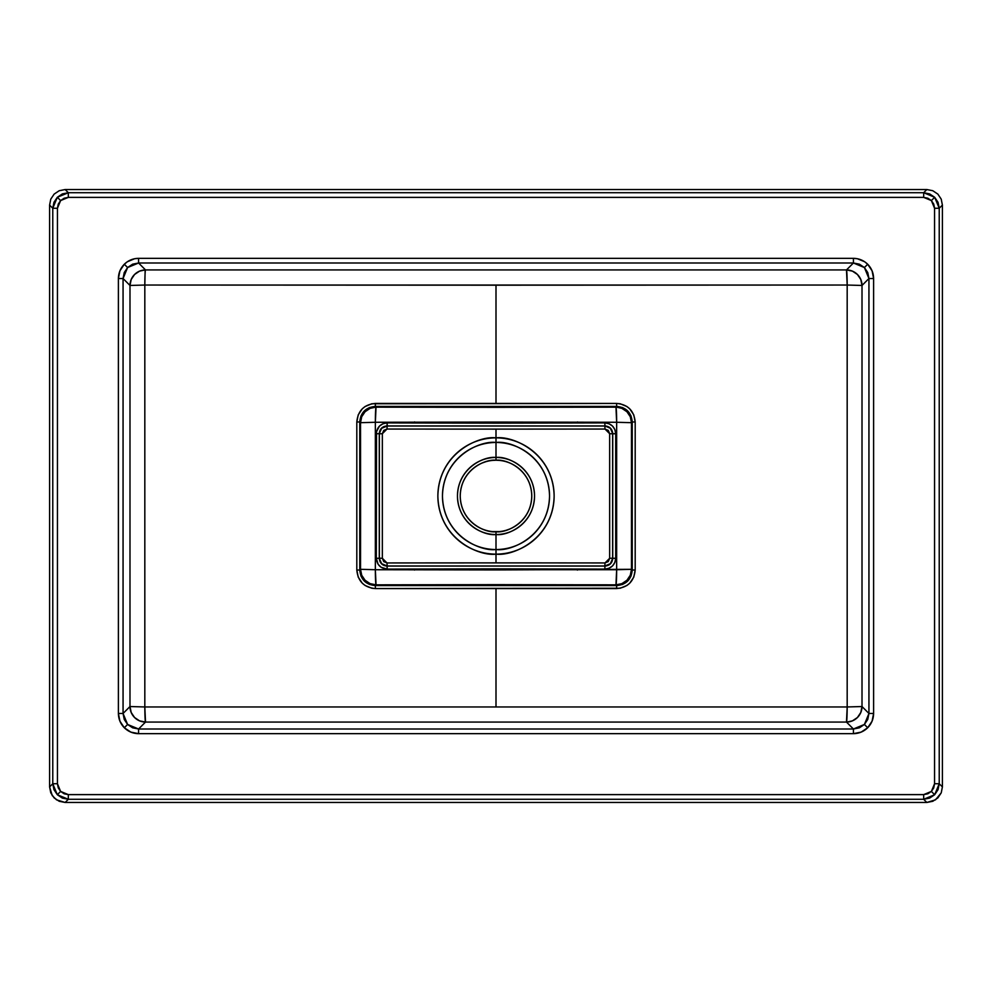 <?xml version="1.0" encoding="UTF-8"?>
<svg xmlns="http://www.w3.org/2000/svg" width="992" height="992" viewBox="0 0 992 992"><rect width="100%" height="100%" fill="white"/><g stroke="black" fill="none" stroke-linecap="round" stroke-linejoin="round"><path stroke-width="1.49" d="M493.408 422.059L483.191 423.138M483.191 568.862L493.408 569.941M853.418 263.004L864.404 267.542L867.69 264.244C863.71 260.4 858.96 258.428 853.418 258.342L853.418 263.004L846.486 269.936L145.514 269.936L138.582 263.004L853.418 263.004L859.357 264.17L864.404 267.542L867.764 272.577L868.942 278.529L868.942 713.471L864.404 724.458L867.69 727.756C871.546 723.776 873.506 719.014 873.605 713.471L868.942 713.471L862.011 706.54L862.011 285.46L868.942 278.529L862.011 285.46A15.55 15.512 45 0 0 846.486 269.936A15.55 0.694 -90.1 0 1 847.18 285.039L847.18 706.961L144.82 706.961L144.82 285.039L496 285.188L496 403.645L371.789 403.769L365.068 406.534L362.241 408.84L358.211 414.879L356.81 422.022L356.81 569.978L358.224 577.133L362.254 583.16L365.093 585.478L371.814 588.231L375.435 588.578L496 588.355L496 706.812L496 588.355L620.211 588.231L626.932 585.466L629.759 583.16L633.789 577.121L635.19 569.978L635.19 422.022L633.776 414.867L629.746 408.84L626.907 406.522L620.186 403.769L616.565 403.422L496 403.645L496 285.188L847.18 285.039L144.82 285.039A15.55 0.694 90.1 0 1 145.514 269.936A15.55 15.512 -45 0 0 129.989 285.46L129.989 706.54L123.058 713.471L123.058 278.529L127.596 267.542L124.31 264.244C120.454 268.224 118.494 272.986 118.395 278.529L123.058 278.529L129.989 285.46L123.058 278.529L124.236 272.577L127.596 267.542L132.643 264.17L138.582 263.004L145.514 269.936L846.486 269.936L853.418 263.004L853.418 258.342L138.582 258.342L134.639 258.726L127.373 261.739L124.31 264.244L119.933 270.791L118.395 278.529L118.395 713.471L119.933 721.209L124.31 727.756C128.29 731.6 133.04 733.572 138.582 733.658L138.582 728.996L127.596 724.458L124.31 727.756L130.857 732.121L138.582 733.658L853.418 733.658L861.143 732.121L867.69 727.756L872.067 721.209L873.605 713.471L873.605 278.529L872.067 270.791L867.69 264.244L864.627 261.739L857.361 258.726L853.418 258.342L138.582 258.342C133.04 258.428 128.29 260.4 124.31 264.244L127.596 267.542L138.582 263.004L138.582 258.342L138.582 263.004L853.418 263.004M923.676 197.383L931.376 200.57L934.675 197.272L923.676 192.721L923.676 197.383L927.842 198.214L931.376 200.57L933.732 204.104L934.563 208.258L934.563 783.742L931.376 791.43L934.675 794.728L939.226 783.742L934.563 783.742L933.732 787.896L931.376 791.43L927.842 793.786L923.676 794.617L68.324 794.617L60.624 791.43L57.325 794.728L68.324 799.279L68.324 794.617L64.158 793.786L60.624 791.43L58.268 787.896L57.437 783.742L57.437 208.258L60.624 200.57L57.325 197.272L52.774 208.258L57.437 208.258L58.268 204.104L60.624 200.57L64.158 198.214L68.324 197.383L923.676 197.383L923.676 192.721L68.324 192.721L65.15 189.534L926.85 189.534L932.802 190.724L937.849 194.097L941.222 199.132L942.4 205.084L942.4 786.916L941.222 792.868L935.493 799.837L926.85 802.466L65.15 802.466L56.507 799.837L52.216 795.547L49.6 786.916L49.6 205.084L50.778 199.132L54.151 194.097L59.198 190.724L65.15 189.534L926.85 189.534L923.676 192.721L929.628 193.899L934.675 197.272L938.035 202.318L939.226 208.258L942.4 205.084L942.4 786.916L939.226 783.742L939.226 208.258L942.4 205.084L941.222 199.132L937.849 194.097L932.802 190.724L926.85 189.534L923.676 192.721L68.324 192.721L65.15 189.534L59.198 190.724L54.151 194.097L50.778 199.132L49.6 205.084L52.774 208.258L52.774 783.742L49.6 786.916L49.6 205.084L52.774 208.258L53.965 202.318L57.325 197.272L62.372 193.899L68.324 192.721L57.325 197.272L60.624 200.57L68.324 197.383L68.324 192.721L68.324 197.383L923.676 197.383M492.491 460.412L496 460.238C506.466 458.8 531.278 469.526 531.762 496C531.278 522.474 506.466 533.2 496 531.762L496 534.539C507.272 536.089 534.018 524.52 534.539 496C534.018 467.48 507.272 455.911 496 457.461L496 460.238A35.762 35.762 0 0 1 531.762 496A35.762 35.762 0 0 1 496 531.762A35.762 35.762 0 0 1 460.238 496A35.762 35.762 0 0 1 496 460.238L499.559 460.412M496 554.131C513 556.462 553.338 539.016 554.131 496C553.338 452.984 513 435.538 496 437.869L496 442.469C511.661 440.312 548.799 456.382 549.531 496C548.799 535.618 511.661 551.688 496 549.531L496 562.861L387.004 562.948L383.706 561.596L382.342 558.285L382.342 433.715L383.706 430.416L387.004 429.052L496 429.139L496 437.869A58.131 58.131 0 0 0 437.869 496A58.131 58.131 0 0 0 496 554.131A58.131 58.131 0 0 0 554.131 496A58.131 58.131 0 0 0 496 437.869L496 429.139L604.996 429.052L608.294 430.404L609.658 433.715L609.658 558.285L608.294 561.584L604.996 562.948L496 562.861L496 549.531A53.531 53.531 0 0 1 442.469 496A53.531 53.531 0 0 1 496 442.469L496 457.461A38.539 38.539 0 0 0 457.461 496A38.539 38.539 0 0 0 496 534.539L496 549.531L496 534.539A38.539 38.539 0 0 0 534.539 496A38.539 38.539 0 0 0 496 457.461L496 442.469A53.531 53.531 0 0 1 549.531 496A53.531 53.531 0 0 1 496 549.531C480.339 551.688 443.201 535.618 442.469 496C443.201 456.382 480.339 440.312 496 442.469L496 437.869C479 435.538 438.662 452.984 437.869 496C438.662 539.016 479 556.462 496 554.131M577.505 421.947L576.811 422.356L577.505 421.947M498.592 422.059L508.809 423.138M576.749 569.668L577.431 570.09L576.749 569.668M400.768 422.952L387.178 422.902L383.011 423.72L379.477 426.064L376.514 431.632L376.303 558.248L378.138 564.299L381.139 567.288L387.178 569.098L496 568.862L496 569.941L375.348 569.73L375.348 422.27L496 422.059L496 423.138L400.768 422.952M379.266 558.322L381.66 563.704L387.153 565.973L384.065 565.502L381.536 563.828L379.266 558.322L379.266 433.678L381.536 428.172L384.053 426.498L387.153 426.027L381.647 428.296L379.266 433.678L379.266 558.322L379.266 433.678C379.713 428.941 382.304 426.362 387.041 425.928L604.959 425.928L610.464 428.172L612.734 433.678L610.34 428.296L604.959 425.928L387.153 426.027L387.178 422.902C380.556 423.534 376.935 427.155 376.303 433.752L379.266 433.678L376.303 433.752L376.303 558.248L379.266 558.322L376.303 558.248C376.948 564.87 380.568 568.478 387.178 569.098L387.153 565.973L604.847 565.973L610.353 563.704L612.734 558.322L610.464 563.828L604.959 566.072L387.041 566.072C382.317 565.638 379.725 563.059 379.266 558.322M415.189 569.644L414.495 570.053L415.189 569.644M499.509 531.588L492.441 531.588M460.412 492.491L460.92 489.019M482.31 462.954L485.621 461.776M531.588 499.509L531.08 502.981M509.69 529.046L506.379 530.224M631.482 569.309L632.239 570.065L632.239 421.935L631.482 422.691L631.482 569.309L496 569.941L496 568.862L604.822 569.098L608.989 568.28L612.523 565.936L614.879 562.414L615.697 558.248L615.697 433.752L614.866 429.586L612.51 426.064L608.989 423.72L604.822 422.902L496 423.138L496 422.059L616.652 422.27L616.652 569.73L616.652 422.27L631.482 422.691A15.55 15.512 45 0 0 615.958 407.166L616.689 406.435L375.311 406.435L376.042 407.166L496.012 407.352L615.958 407.166L616.689 406.435L622.641 407.588L627.688 410.936L631.061 415.97L632.239 421.935L631.482 422.691L631.482 569.309L632.239 570.065L631.061 576.005L627.7 581.052L622.654 584.412L616.689 585.565L615.958 584.834L495.988 584.648L376.042 584.834L375.311 585.565L616.689 585.565L615.958 584.834A15.55 15.512 135 0 0 631.482 569.309L630.292 575.248L626.919 580.27L621.885 583.643L615.958 584.834L616.652 569.73L631.482 569.309M360.518 422.691L359.761 421.935L359.761 570.065L360.518 569.309L360.567 514.327L360.518 422.691L359.761 421.935L360.939 415.995L364.3 410.948L369.346 407.588L375.311 406.435L376.042 407.166A15.55 15.512 -45 0 0 360.518 422.691L361.708 416.752L365.081 411.73L370.115 408.357L375.658 407.166L616.714 407.179L621.885 408.357L626.919 411.73L630.292 416.752L631.482 422.691L616.652 422.27L615.958 407.166A15.55 0.694 -90.1 0 1 616.652 422.27L375.348 422.27A15.55 0.694 90.1 0 1 376.042 407.166L375.348 422.27L360.518 422.691L375.348 422.27L375.348 569.73L616.652 569.73A15.55 0.694 -89.9 0 1 615.958 584.834L376.042 584.834A15.55 0.694 89.9 0 1 375.348 569.73L376.042 584.834L375.311 585.565L369.359 584.412L364.312 581.064L360.939 576.03L359.761 570.065L360.518 569.309A15.55 15.512 -135 0 0 376.042 584.834L370.115 583.643L365.081 580.27L361.708 575.248L360.518 569.309L375.348 569.73L360.518 569.309L360.518 422.691M612.734 433.678L612.734 558.322L612.622 433.789L615.697 433.752C615.052 427.13 611.432 423.522 604.822 422.902L387.178 422.902L387.041 425.928L604.959 425.928L604.822 422.902L604.959 425.928C609.683 426.362 612.275 428.941 612.734 433.678L612.734 558.322L615.697 558.248L615.697 433.752L612.734 433.678M846.486 722.064L853.418 728.996L138.582 728.996L145.514 722.064L846.486 722.064A15.55 15.512 135 0 0 862.011 706.54L847.18 706.961L847.18 285.039L846.486 269.936L852.413 271.126L857.448 274.499L860.808 279.533L862.011 285.46L847.18 285.039L862.011 285.46L862.011 706.54L868.942 713.471L867.764 719.423L864.404 724.458L859.357 727.83L853.418 728.996L846.486 722.064L847.18 706.961L862.011 706.54L860.808 712.467L857.448 717.501L852.413 720.874L846.858 722.064L145.514 722.064L138.582 728.996L132.643 727.83L127.596 724.458L124.236 719.423L123.058 713.471L129.989 706.54A15.55 15.512 -135 0 0 145.514 722.064L139.587 720.874L134.552 717.501L131.192 712.467L129.989 706.54L129.989 285.46L131.192 279.533L134.552 274.499L139.587 271.126L145.142 269.936L144.82 285.039L129.989 285.46L144.82 285.039L144.82 706.961L129.989 706.54L144.82 706.961L145.514 722.064A15.55 0.694 89.9 0 1 144.82 706.961L847.18 706.961A15.55 0.694 -89.9 0 1 846.486 722.064M415.251 422.332L414.569 421.91L415.251 422.332M496 534.539L496 531.762C485.534 533.2 460.722 522.474 460.238 496C460.722 469.526 485.534 458.8 496 460.238L496 457.461C484.728 455.911 457.982 467.48 457.461 496C457.982 524.52 484.728 536.089 496 534.539M926.85 802.466L65.15 802.466L68.324 799.279L923.676 799.279L926.85 802.466L932.802 801.276L937.849 797.903L941.222 792.868L942.4 786.916L939.226 783.742L938.035 789.682L934.675 794.728L929.628 798.101L923.676 799.279L926.85 802.466M59.198 801.276L65.15 802.466L68.324 799.279L62.372 798.101L57.325 794.728L53.965 789.682L52.774 783.742L49.6 786.916L50.778 792.868L54.151 797.903L59.198 801.276M375.435 588.578L375.311 585.565C365.862 584.697 360.679 579.526 359.761 570.065L356.81 569.978C357.901 581.324 364.114 587.524 375.435 588.578L616.565 588.578L616.689 585.565L375.311 585.565L375.435 588.578M356.81 569.978L359.761 570.065L359.761 421.935L356.81 422.022L356.81 569.978M356.81 422.022L359.761 421.935C360.666 412.486 365.85 407.315 375.311 406.435L375.435 403.422C364.101 404.488 357.889 410.688 356.81 422.022M616.689 585.565L616.565 588.578C627.899 587.512 634.111 581.312 635.19 569.978L632.239 570.065C631.334 579.514 626.15 584.685 616.689 585.565M375.435 403.422L375.311 406.435L616.689 406.435L616.565 403.422L375.435 403.422M632.239 570.065L635.19 569.978L635.19 422.022L632.239 421.935L632.239 570.065M616.565 403.422L616.689 406.435C626.138 407.303 631.321 412.474 632.239 421.935L635.19 422.022C634.099 410.676 627.886 404.476 616.565 403.422M387.041 566.072L387.178 569.098L604.822 569.098L604.959 566.072L387.041 566.072M615.697 558.248L612.734 558.322C612.287 563.059 609.696 565.638 604.959 566.072L604.822 569.098C611.444 568.466 615.065 564.845 615.697 558.248M382.342 558.285L387.004 562.948L387.153 565.973C382.428 565.514 379.849 562.923 379.378 558.211L382.342 558.285L379.378 558.211L379.378 433.789L382.342 433.715L382.342 558.285M590.513 562.923L604.996 562.948L604.847 565.973L387.153 565.973L387.004 562.948L541.62 562.873M604.996 562.948L609.658 558.285L612.622 558.211C612.163 562.923 609.572 565.514 604.847 565.973L604.996 562.948M379.378 433.789C379.837 429.077 382.428 426.486 387.153 426.027L387.004 429.052L382.342 433.715L379.378 433.789M609.658 558.285L609.658 433.715L612.622 433.789L612.622 558.211L609.658 558.285M401.487 429.077L387.004 429.052L387.153 426.027L604.847 426.027L604.996 429.052L450.38 429.127M609.658 433.715L604.996 429.052L604.847 426.027C609.572 426.486 612.151 429.077 612.622 433.789L609.658 433.715M57.325 794.728L60.624 791.43L57.437 783.742L52.774 783.742L57.325 794.728M923.676 794.617L68.324 794.617L68.324 799.279L923.676 799.279L923.676 794.617L923.676 799.279L934.675 794.728L931.376 791.43L923.676 794.617M52.774 208.258L52.774 783.742L57.437 783.742L57.437 208.258L52.774 208.258M934.563 208.258L934.563 783.742L939.226 783.742L939.226 208.258L934.563 208.258L939.226 208.258L934.675 197.272L931.376 200.57L934.563 208.258M124.31 727.756L127.596 724.458L123.058 713.471L118.395 713.471C118.494 719.014 120.454 723.776 124.31 727.756M118.395 278.529L118.395 713.471L123.058 713.471L123.058 278.529L118.395 278.529M853.418 728.996L138.582 728.996L138.582 733.658L853.418 733.658L853.418 728.996L853.418 733.658C858.96 733.572 863.71 731.6 867.69 727.756L864.404 724.458L853.418 728.996M868.942 278.529L868.942 713.471L873.605 713.471L873.605 278.529L868.942 278.529L873.605 278.529C873.506 272.986 871.546 268.224 867.69 264.244L864.404 267.542L868.942 278.529"/></g></svg>
